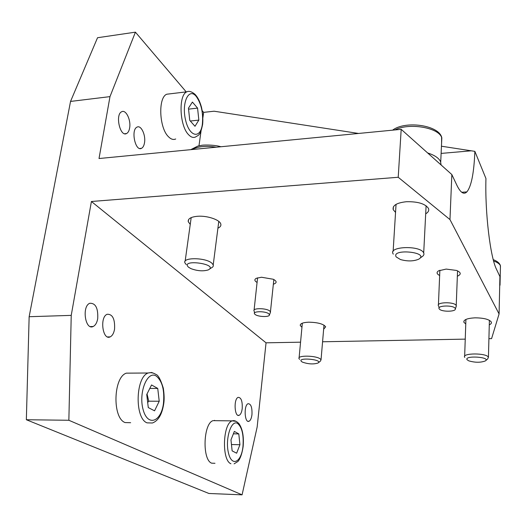 <?xml version="1.0" encoding="UTF-8"?>
<svg xmlns="http://www.w3.org/2000/svg" width="527" height="527" viewBox="0 0 527 527"><rect width="100%" height="100%" fill="white"/><g stroke="black" fill="none" stroke-linecap="round" stroke-linejoin="round"><path stroke-width="0.79" d="M234.337 431.409L238.797 433.912L239.93 444.716L236.643 453.207L232.13 450.875L230.964 439.887L234.337 431.409M214.976 463.292L211.676 463.18C202.012 459.893 203.303 423.253 213.079 420.645L216.301 420.684M233.382 433.82L238.797 433.912M239.93 444.716L231.458 444.538M151.545 384.96L157.738 388.432L159.22 401.238L154.556 410.829L148.278 407.582L146.743 394.519L151.545 384.96M130.637 422.713L125.077 422.568C112.179 417.977 113.318 377.108 126.342 373.156L131.651 373.116M149.793 388.439L157.738 388.432M159.22 401.238L148.759 401.192L147.033 393.946M147.685 402.516L148.759 401.192M192.408 102.073L197.572 108.114L198.844 120.103L194.99 126.289L189.76 120.393L188.449 108.167L192.408 102.073M175.715 138.99C173.383 140.03 170.965 139.273 168.462 136.724C159.121 128.002 157.935 97.33 166.802 94.214L169.918 93.839M188.554 109.135L197.572 108.114M198.844 120.103L190.326 121.026M456.132 306.609L456.145 305.39C454.287 301.668 436.204 302.037 438.392 305.726M439.867 270.206L438.431 304.758M457.515 271.622L457.647 270.898M439.202 308.848L439.373 309.072C441.666 311.991 455.763 311.879 455.374 308.921L455.203 308.374C453.411 304.902 436.468 305.436 439.202 308.848M318.407 362.714L320.311 361.239L321.035 359.842L320.502 359.144C316.931 355.494 297.037 355.04 299.026 358.63L299.632 359.394M301.549 361.548C296.464 357.016 323.552 359.427 318.025 363.017C313.512 364.447 308.348 364.157 302.524 362.154L301.549 361.548M499.668 287.874L499.741 284.652M485.742 360.6L487.738 358.913L488.364 357.141C486.302 352.853 461.948 352.958 464.623 357.201L464.748 357.418M467.067 359.71C464.004 355.218 491.072 356.963 485.387 360.903C480.683 362.708 475.13 362.688 468.734 360.83L467.067 359.71M186.215 91.889L135.419 32.16L97.535 37.727L70.539 101.428L29.143 316.714L26.35 419.736L68.859 420.269L242.084 494.84L257.156 427.002L266.043 342.82L91.408 201.492L398.221 177.27L449.972 219.581L499.082 313.94L499.919 276.556L496.539 269.383C490.308 257.334 484.893 212.506 485.947 178.515L474.86 151.354L471.283 150.808L441.119 153.416M461.731 192.269L466.856 191.9C463.846 194.918 460.526 192.717 456.902 185.293L451.843 174.562L401.185 129.332L398.221 177.27M441.112 164.977L440.493 161.473C438.668 157.929 434.393 155.096 427.661 152.968M420.032 258.177L421.574 256.998C423.649 255.812 424.354 254.462 423.701 252.94L423.524 252.611C419.755 245.253 388.748 246.366 392.99 253.619L393.287 254.139M396.172 256.912C390.955 248.197 430.381 252.176 418.721 259.192C413.563 261.352 407.483 261.478 400.487 259.554L396.172 256.912M70.539 101.428L109.985 96.625L99.017 158.528L401.185 129.332M270.318 312.682L270.443 311.846L269.916 311.141C266.886 308.058 252.473 307.821 254.001 310.858M257.578 277.815L254.08 310.093M273.79 280.015L273.928 279.58M254.982 314.336C257.611 316.885 269.547 317.366 269.429 314.909L268.902 313.921C265.891 310.937 251.913 311.049 254.673 314.02L254.982 314.336M209.654 268.987L211.103 268.012C212.901 267.202 213.606 266.168 213.211 264.916L212.019 263.316C206.156 257.479 182.197 257.11 184.918 262.848L186.275 264.613M188.508 267.196C179.681 258.605 219.469 264.067 208.303 269.896C203.178 271.445 197.381 271.016 190.912 268.618L188.508 267.196M202.908 117.626L203.639 112.37L214.107 111.21L358.564 133.456M441.448 146.216L471.283 150.808M203.639 112.37L202.184 110.657M466.856 191.9C471.342 186.466 474.01 172.948 474.86 151.354M499.082 313.94L491.572 338.637L488.918 338.683M266.043 342.82L300.561 342.181M322.577 341.773L465.242 339.124M257.15 282.485C254.449 280.931 254.159 279.534 256.287 278.302L261.497 277.242L273.289 279.257C277.037 281.28 277.057 282.94 273.348 284.237M439.735 275.535C436.659 273.974 436.264 272.406 438.543 270.838L446.171 269.08L456.593 270.456C461.158 272.472 461.408 274.396 457.344 276.234M301.951 327.254L300.291 325.561C300.028 323.611 302.834 322.484 308.703 322.188C317.781 322.372 323.44 323.927 325.673 326.832L323.644 329.223M395.546 212.388L393.208 209.693C392.319 205.458 396.712 202.803 406.383 201.722C417.858 201.492 425.23 203.732 428.484 208.448C429.255 210.471 428.319 212.269 425.684 213.837M465.763 323.993L463.872 322.254C463.51 319.751 467.212 318.282 474.979 317.834C483.766 317.913 489.214 319.316 491.316 322.037C491.731 323.097 491.045 324.039 489.273 324.863M190.254 224.377L188.264 221.742C187.777 218.758 190.846 216.933 197.48 216.281C207.098 215.457 219.864 219.752 220.787 224.021C221.241 225.721 220.286 227.104 217.921 228.178M449.972 219.581L451.843 174.562M91.408 201.492L71.231 315.377L29.143 316.714M109.985 96.625L135.419 32.16M198.975 145.814L201.077 130.768M129.616 128.035C129.102 130.907 128.081 132.738 126.559 133.542C120.084 137.316 114.932 114.418 121.717 111.731C125.973 109.273 131.177 120.176 129.616 128.035M144.497 142.824C143.996 145.702 143.001 147.534 141.506 148.318C135.314 151.895 130.624 129.609 137.092 127.093C141.117 124.794 145.939 135.202 144.497 142.824M68.859 420.269L71.231 315.377M97.706 318.703C96.955 322.761 95.44 325.363 93.167 326.503C85.229 330.64 81.632 306.24 89.781 303.282C95.598 303.032 98.239 308.17 97.706 318.703M251.965 414.571C251.498 418.247 250.516 420.487 249.007 421.271C244.541 423.51 243.606 405.039 248.118 403.695C250.964 403.807 252.249 407.43 251.965 414.571M114.557 329.171C113.832 333.209 112.37 335.778 110.169 336.885C102.646 340.778 99.458 317.017 107.172 314.263C112.6 314.066 115.057 319.039 114.557 329.171M242.222 408.511C241.741 412.233 240.714 414.492 239.159 415.302C234.502 417.647 233.454 398.787 238.171 397.365C241.168 397.457 242.519 401.179 242.222 408.511M242.084 494.84L208.929 493.483L26.35 419.736M214.515 420.335L214.924 420.665M236.043 421.323L232.203 420.875C222.75 423.504 221.564 460.433 230.918 463.74M242.98 446.356C241.425 462.337 231.814 467.324 228.481 453.029C224.93 438.998 231.241 419.202 237.611 423.458C242.005 427.206 243.797 434.841 242.98 446.356M154.589 373.663L151.618 372.484L148.159 372.997C135.544 376.983 134.504 418.227 147.013 422.858L152.402 423.003C158.291 420.836 162.066 414.413 163.726 403.741C164.391 399.65 164.253 394.466 163.311 388.188C160.623 379.473 158.113 374.855 155.768 374.348C153.364 372.787 150.827 372.339 148.159 372.997L126.342 373.156M163.442 403.511C161.157 422.035 147.698 426.923 143.14 409.71C138.285 392.74 147.349 370.204 156.19 376.028C162.27 380.968 164.681 390.132 163.442 403.511M186.874 91.81C178.291 94.906 179.496 125.834 188.547 134.662C190.978 137.244 193.317 138.015 195.576 136.974C198.481 134.872 200.076 136.388 202.592 124.583C203.382 118.094 202.124 108.99 201.169 106.164C199.628 100.907 197.559 96.942 194.964 94.274C191.663 91.593 188.969 90.769 186.874 91.81L166.802 94.214M202.368 124.155C200.51 139.378 189.325 137.086 185.511 119.781C181.44 102.554 188.87 87.093 196.242 96.441C201.321 103.72 203.363 112.956 202.368 124.155M493.608 260.977C497.251 262.281 499.504 263.816 500.36 265.582L500.406 268.026M394.868 129.945C408.642 122.613 438.029 127.317 441.606 137.336L441.593 143.08M191.973 149.549C197.849 146.401 205.945 145.623 216.268 147.198M213.079 420.645L232.203 420.875C234.232 420.124 236.524 421.099 239.087 423.8C242.611 429.077 243.961 436.639 243.145 446.494C241.406 458.312 237.94 461.54 237.822 461.54L234.107 463.846M457.548 270.852L456.23 305.541M455.374 308.921L456.336 306.003M439.096 307.867L438.701 306.18M302.333 323.183L299.099 357.84M323.993 325.146L321.035 359.842M465.921 319.448L464.656 356.252M489.392 320.297L488.437 357.273M493.246 259.64C497.369 261.227 499.774 263.289 500.452 265.812L500.024 285.212M396.047 204.357L393.129 251.353M426.099 205.767L423.701 252.94M392.628 130.162C405.098 120.38 439.426 125.037 441.83 137.883L440.724 162M273.842 279.534L270.443 311.846M269.429 314.909L270.496 312.234M254.508 313.018L254.231 311.259M191.189 217.611L185.148 261.175M218.784 221.412L213.211 264.916M190.754 149.661L197.704 146.137L201.736 145.32C201.643 145.037 213.435 144.444 220.951 146.75M239.159 415.302L237.947 415.296M141.506 148.318L139.741 148.495M110.169 336.885L107.607 336.937M249.007 421.271L247.874 421.257M126.559 133.542L124.682 133.739M93.167 326.503L90.374 326.575M300.291 325.561L300.383 324.546M393.208 209.693L393.392 206.808M463.872 322.254L463.912 321.035M188.264 221.742L188.561 219.607"/></g></svg>
